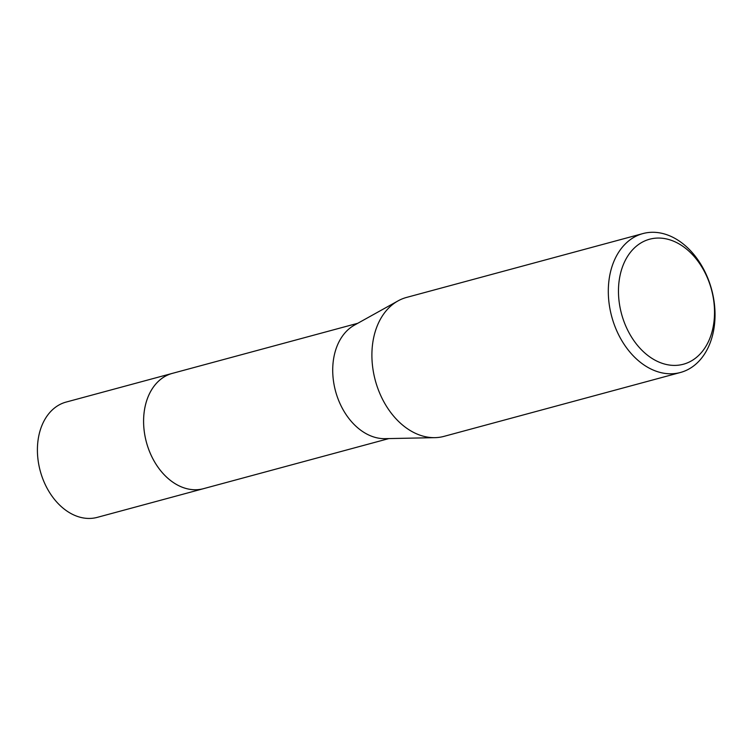 <?xml version="1.0" encoding="UTF-8"?>
<svg xmlns="http://www.w3.org/2000/svg" width="752" height="752" viewBox="0 0 752 752"><rect width="100%" height="100%" fill="white"/><g stroke="black" fill="none" stroke-linecap="round" stroke-linejoin="round"><path stroke-width="1.13" d="M388.906 438.576L203.463 488.678A59.718 42.958 -105.1 0 1 144.45 432.776A59.718 42.958 -105.1 0 1 172.311 373.387A59.718 42.958 -105.1 0 1 172.951 373.208M203.914 488.556A59.718 42.958 -105.1 0 1 144.44 432.776A59.718 42.958 -105.1 0 1 172.763 373.265M680.438 372.484L444.028 436.357A71.948 51.756 -105.1 0 1 434.938 437.655L385.043 438.66A59.718 42.958 -105.1 0 1 333.568 381.678A59.718 42.958 -105.1 0 1 354.38 325.165L397.996 300.913A71.948 51.756 -105.1 0 1 406.494 297.444L642.904 233.581A71.948 51.756 -105.1 0 1 714.005 300.941A71.948 51.756 -105.1 0 1 680.438 372.484A71.948 51.756 -105.1 0 1 609.336 305.133A71.948 51.756 -105.1 0 1 642.904 233.581M434.938 437.655A71.948 51.756 -105.1 0 1 372.926 368.997A71.948 51.756 -105.1 0 1 397.996 300.913M713.601 299.841A64.747 46.577 -105.1 0 1 675.898 365.378A64.747 46.577 -105.1 0 1 619.394 303.62A64.747 46.577 -105.1 0 1 657.098 238.083A64.747 46.577 -105.1 0 1 713.601 299.841M204.102 488.509A59.718 42.958 -105.1 0 1 203.454 488.687L97.271 517.367A59.718 42.958 -105.1 0 1 90.372 518.419A59.718 42.958 -105.1 0 1 39.104 466.212A59.718 42.958 -105.1 0 1 66.12 402.076L357.764 323.285M203.454 488.687A59.718 42.958 -105.1 0 1 196.554 489.74A59.718 42.958 -105.1 0 1 145.286 437.532A59.718 42.958 -105.1 0 1 172.302 373.377"/></g></svg>
